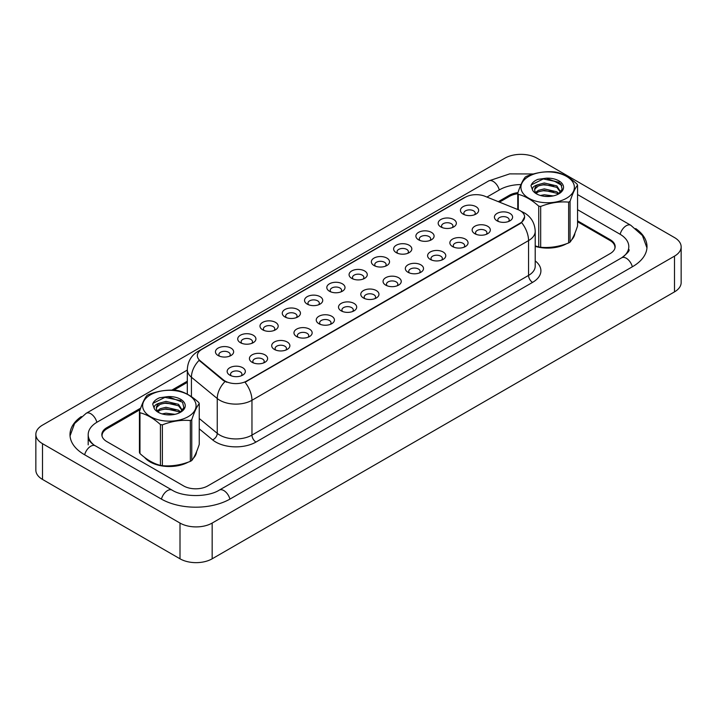 <?xml version="1.0" encoding="UTF-8"?>
<svg xmlns="http://www.w3.org/2000/svg" width="717" height="717" viewBox="0 0 717 717"><rect width="100%" height="100%" fill="white"/><g stroke="black" fill="none" stroke-linecap="round" stroke-linejoin="round"><path stroke-width="1.08" d="M440.838 226.939A9.097 5.252 180 0 1 440.83 226.939A9.097 5.252 180 0 1 440.838 219.519A9.097 5.252 180 0 1 453.7 219.519A9.097 5.252 180 0 1 453.7 226.939A9.097 5.252 180 0 1 440.838 226.939M452.203 227.639A5.682 3.28 0 0 0 452.956 226.016A5.682 3.28 0 0 0 451.289 223.695A5.682 3.28 0 0 0 445.087 222.978A5.682 3.28 0 0 0 441.582 226.016A5.682 3.28 0 0 0 442.326 227.639M418.558 239.801L418.558 239.801A9.097 5.252 180 0 1 418.558 232.371A9.097 5.252 180 0 1 431.428 232.371A9.097 5.252 180 0 1 431.428 239.801A9.097 5.252 180 0 1 418.558 239.801M429.931 240.5A5.682 3.28 0 0 0 430.684 238.869A5.682 3.28 0 0 0 429.017 236.547A5.682 3.28 0 0 0 422.815 235.839A5.682 3.28 0 0 0 419.311 238.869A5.682 3.28 0 0 0 420.054 240.5M396.286 252.662L396.286 252.662A9.097 5.252 180 0 1 396.286 245.232A9.097 5.252 180 0 1 409.156 245.232A9.097 5.252 180 0 1 409.156 252.662A9.097 5.252 180 0 1 396.286 252.662M407.659 253.352A5.682 3.28 0 0 0 408.412 251.73A5.682 3.28 0 0 0 406.745 249.408A5.682 3.28 0 0 0 400.543 248.7A5.682 3.28 0 0 0 397.039 251.73A5.682 3.28 0 0 0 397.783 253.352M374.014 265.514L374.014 265.514A9.097 5.252 180 0 1 374.014 258.093A9.097 5.252 180 0 1 386.884 258.093A9.097 5.252 180 0 1 386.884 265.514A9.097 5.252 180 0 1 374.014 265.514M385.387 266.213A5.682 3.28 0 0 0 386.131 264.591A5.682 3.28 0 0 0 384.473 262.27A5.682 3.28 0 0 0 378.271 261.553A5.682 3.28 0 0 0 374.767 264.591A5.682 3.28 0 0 0 375.511 266.213M351.742 278.375L351.742 278.375A9.097 5.252 180 0 1 351.742 270.945A9.097 5.252 180 0 1 364.612 270.945A9.097 5.252 180 0 1 364.612 278.375A9.097 5.252 180 0 1 351.742 278.375M363.116 279.074A5.682 3.28 0 0 0 363.86 277.452A5.682 3.28 0 0 0 362.202 275.131A5.682 3.28 0 0 0 355.999 274.414A5.682 3.28 0 0 0 352.495 277.452A5.682 3.28 0 0 0 353.239 279.074M329.47 291.236L329.47 291.236A9.097 5.252 180 0 1 329.47 283.807A9.097 5.252 180 0 1 342.341 283.807A9.097 5.252 180 0 1 342.341 291.236A9.097 5.252 180 0 1 329.47 291.236M340.844 291.936A5.682 3.28 0 0 0 341.588 290.304A5.682 3.28 0 0 0 339.93 287.983A5.682 3.28 0 0 0 333.728 287.275A5.682 3.28 0 0 0 330.223 290.304A5.682 3.28 0 0 0 330.967 291.936M307.199 304.098L307.199 304.098A9.097 5.252 180 0 1 307.199 296.668A9.097 5.252 180 0 1 320.069 296.668A9.097 5.252 180 0 1 320.069 304.098A9.097 5.252 180 0 1 307.199 304.098M318.572 304.788A5.682 3.28 0 0 0 319.316 303.166A5.682 3.28 0 0 0 317.658 300.844A5.682 3.28 0 0 0 311.456 300.136A5.682 3.28 0 0 0 307.952 303.166A5.682 3.28 0 0 0 308.695 304.788M284.927 316.95L284.927 316.95A9.097 5.252 180 0 1 284.927 309.529A9.097 5.252 180 0 1 297.797 309.529A9.097 5.252 180 0 1 297.797 316.95A9.097 5.252 180 0 1 284.927 316.95M296.3 317.649A5.682 3.28 0 0 0 297.044 316.027A5.682 3.28 0 0 0 295.386 313.705A5.682 3.28 0 0 0 289.184 312.988A5.682 3.28 0 0 0 285.68 316.027A5.682 3.28 0 0 0 286.424 317.649M262.655 329.811L262.655 329.811A9.097 5.252 180 0 1 262.655 322.381A9.097 5.252 180 0 1 275.525 322.381A9.097 5.252 180 0 1 275.525 329.811A9.097 5.252 180 0 1 262.655 329.811M274.028 330.51A5.682 3.28 0 0 0 274.772 328.879A5.682 3.28 0 0 0 273.114 326.558A5.682 3.28 0 0 0 266.912 325.85A5.682 3.28 0 0 0 263.408 328.879A5.682 3.28 0 0 0 264.152 330.51M240.383 342.672L240.383 342.672A9.097 5.252 180 0 1 240.383 335.242A9.097 5.252 180 0 1 253.253 335.242A9.097 5.252 180 0 1 253.253 342.672A9.097 5.252 180 0 1 240.383 342.672M251.757 343.362A5.682 3.28 0 0 0 252.501 341.74A5.682 3.28 0 0 0 250.842 339.419A5.682 3.28 0 0 0 244.64 338.711A5.682 3.28 0 0 0 241.136 341.74A5.682 3.28 0 0 0 241.88 343.362M218.111 355.524L218.111 355.524A9.097 5.252 180 0 1 218.111 348.103A9.097 5.252 180 0 1 230.982 348.103A9.097 5.252 180 0 1 230.982 355.524A9.097 5.252 180 0 1 218.111 355.524M229.485 356.224A5.682 3.28 0 0 0 230.229 354.601A5.682 3.28 0 0 0 228.571 352.28A5.682 3.28 0 0 0 222.369 351.563A5.682 3.28 0 0 0 218.864 354.601A5.682 3.28 0 0 0 219.608 356.224M463.11 214.087L463.11 214.087A9.097 5.252 180 0 1 463.11 206.657A9.097 5.252 180 0 1 475.971 206.657A9.097 5.252 180 0 1 475.971 214.087A9.097 5.252 180 0 1 463.11 214.087M474.475 214.777A5.682 3.28 0 0 0 475.228 213.155A5.682 3.28 0 0 0 473.561 210.834A5.682 3.28 0 0 0 467.359 210.126A5.682 3.28 0 0 0 463.854 213.155A5.682 3.28 0 0 0 464.598 214.777M474.806 233.697L474.806 233.697A9.097 5.252 180 0 1 474.806 226.267A9.097 5.252 180 0 1 487.668 226.267A9.097 5.252 180 0 1 487.668 233.697A9.097 5.252 180 0 1 474.806 233.697M486.18 234.396A5.682 3.28 0 0 0 486.924 232.765A5.682 3.28 0 0 0 485.257 230.444A5.682 3.28 0 0 0 479.064 229.736A5.682 3.28 0 0 0 475.55 232.765A5.682 3.28 0 0 0 476.294 234.396M452.535 246.558L452.535 246.558A9.097 5.252 180 0 1 452.535 239.128A9.097 5.252 180 0 1 465.396 239.128A9.097 5.252 180 0 1 465.396 246.558A9.097 5.252 180 0 1 452.535 246.558M463.908 247.248A5.682 3.28 0 0 0 464.652 245.626A5.682 3.28 0 0 0 462.985 243.305A5.682 3.28 0 0 0 456.792 242.597A5.682 3.28 0 0 0 453.278 245.626A5.682 3.28 0 0 0 454.022 247.248M430.263 259.411L430.263 259.411A9.097 5.252 180 0 1 430.263 251.99A9.097 5.252 180 0 1 443.124 251.99A9.097 5.252 180 0 1 443.124 259.411A9.097 5.252 180 0 1 430.263 259.411M441.636 260.11A5.682 3.28 0 0 0 442.38 258.487A5.682 3.28 0 0 0 440.713 256.166A5.682 3.28 0 0 0 434.52 255.449A5.682 3.28 0 0 0 431.007 258.487A5.682 3.28 0 0 0 431.751 260.11M407.991 272.272L407.991 272.272A9.097 5.252 180 0 1 407.991 264.842A9.097 5.252 180 0 1 420.852 264.842A9.097 5.252 180 0 1 420.852 272.272A9.097 5.252 180 0 1 407.991 272.272M419.364 272.971A5.682 3.28 0 0 0 420.108 271.34A5.682 3.28 0 0 0 418.441 269.018A5.682 3.28 0 0 0 412.248 268.31A5.682 3.28 0 0 0 408.735 271.34A5.682 3.28 0 0 0 409.479 272.971M385.719 285.133L385.719 285.133A9.097 5.252 180 0 1 385.719 277.703A9.097 5.252 180 0 1 398.58 277.703A9.097 5.252 180 0 1 398.58 285.133A9.097 5.252 180 0 1 385.719 285.133M397.093 285.823A5.682 3.28 0 0 0 397.836 284.201A5.682 3.28 0 0 0 396.169 281.88A5.682 3.28 0 0 0 389.976 281.172A5.682 3.28 0 0 0 386.463 284.201A5.682 3.28 0 0 0 387.207 285.823M363.447 297.985L363.447 297.985A9.097 5.252 180 0 1 363.447 290.564A9.097 5.252 180 0 1 376.308 290.564A9.097 5.252 180 0 1 376.308 297.985A9.097 5.252 180 0 1 363.447 297.985M374.821 298.684A5.682 3.28 0 0 0 375.565 297.062A5.682 3.28 0 0 0 373.898 294.741A5.682 3.28 0 0 0 367.704 294.024A5.682 3.28 0 0 0 364.191 297.062A5.682 3.28 0 0 0 364.935 298.684M341.175 310.846L341.175 310.846A9.097 5.252 180 0 1 341.175 303.416A9.097 5.252 180 0 1 354.037 303.416A9.097 5.252 180 0 1 354.037 310.846A9.097 5.252 180 0 1 341.175 310.846M352.549 311.545A5.682 3.28 0 0 0 353.293 309.923A5.682 3.28 0 0 0 351.626 307.602A5.682 3.28 0 0 0 345.433 306.885A5.682 3.28 0 0 0 341.919 309.923A5.682 3.28 0 0 0 342.663 311.545M318.904 323.708L318.904 323.708A9.097 5.252 180 0 1 318.904 316.278A9.097 5.252 180 0 1 331.765 316.278A9.097 5.252 180 0 1 331.765 323.708A9.097 5.252 180 0 1 318.904 323.708M330.277 324.407A5.682 3.28 0 0 0 331.021 322.775A5.682 3.28 0 0 0 329.354 320.454A5.682 3.28 0 0 0 323.161 319.746A5.682 3.28 0 0 0 319.648 322.775A5.682 3.28 0 0 0 320.391 324.407M296.632 336.569L296.632 336.569A9.097 5.252 180 0 1 296.632 329.139A9.097 5.252 180 0 1 309.493 329.139A9.097 5.252 180 0 1 309.493 336.569A9.097 5.252 180 0 1 296.632 336.569M308.005 337.259A5.682 3.28 0 0 0 308.749 335.637A5.682 3.28 0 0 0 307.082 333.315A5.682 3.28 0 0 0 300.889 332.607A5.682 3.28 0 0 0 297.376 335.637A5.682 3.28 0 0 0 298.12 337.259M274.36 349.421L274.36 349.421A9.097 5.252 180 0 1 274.36 342A9.097 5.252 180 0 1 287.221 342A9.097 5.252 180 0 1 287.221 349.421A9.097 5.252 180 0 1 274.36 349.421M285.733 350.12A5.682 3.28 0 0 0 286.477 348.498A5.682 3.28 0 0 0 284.81 346.177A5.682 3.28 0 0 0 278.617 345.46A5.682 3.28 0 0 0 275.104 348.498A5.682 3.28 0 0 0 275.848 350.12M252.088 362.282L252.088 362.282A9.097 5.252 180 0 1 252.088 354.852A9.097 5.252 180 0 1 264.949 354.852A9.097 5.252 180 0 1 264.949 362.282A9.097 5.252 180 0 1 252.088 362.282M263.462 362.981A5.682 3.28 0 0 0 264.206 361.35A5.682 3.28 0 0 0 262.539 359.029A5.682 3.28 0 0 0 256.345 358.321A5.682 3.28 0 0 0 252.832 361.35A5.682 3.28 0 0 0 253.576 362.981M229.816 375.143L229.816 375.143A9.097 5.252 180 0 1 229.816 367.713A9.097 5.252 180 0 1 242.678 367.713A9.097 5.252 180 0 1 242.678 375.143A9.097 5.252 180 0 1 229.816 375.143M241.19 375.833A5.682 3.28 0 0 0 241.934 374.211A5.682 3.28 0 0 0 240.267 371.89A5.682 3.28 0 0 0 234.074 371.182A5.682 3.28 0 0 0 230.56 374.211A5.682 3.28 0 0 0 231.304 375.833M497.078 220.836L497.078 220.836A9.097 5.252 180 0 1 497.078 213.406A9.097 5.252 180 0 1 509.939 213.406A9.097 5.252 180 0 1 509.939 220.836A9.097 5.252 180 0 1 497.078 220.836M508.452 221.535A5.682 3.28 0 0 0 509.195 219.913A5.682 3.28 0 0 0 507.528 217.592A5.682 3.28 0 0 0 501.335 216.875A5.682 3.28 0 0 0 497.822 219.913A5.682 3.28 0 0 0 498.566 221.535M518.059 209.651A15.353 8.864 180 0 1 520.112 210.646A15.353 8.864 180 0 1 524.611 216.91A15.353 8.864 180 0 1 520.112 223.184L246.738 381.014A15.353 8.864 180 0 1 223.31 379.831L200.133 360.714A15.353 8.864 180 0 1 197.354 355.632A15.353 8.864 180 0 1 201.853 349.367L465.297 197.265A15.353 8.864 180 0 1 484.961 196.27L518.059 209.651M144.628 457.437A27.291 15.756 0 0 0 150.05 461.9A27.291 15.756 0 0 0 188.221 462.142A27.291 15.756 0 0 1 150.05 461.9A27.291 15.756 0 0 1 144.628 457.437M524.611 216.91L521.6 222.557L520.112 223.641L245.008 382.251A19.897 11.49 60 0 1 251.963 400.274A22.738 13.13 180 0 1 219.805 400.274A22.738 13.13 180 0 1 217.251 398.527L191.43 377.232A22.738 13.13 180 0 1 187.316 369.694L187.316 394.189M226.76 382.251L223.31 380.503L199.093 360.346A19.897 13.309 129.5 0 0 191.43 377.232L191.43 396.689M535.214 246.379A27.291 15.756 0 0 0 566.52 243.735A27.291 15.756 0 0 1 535.214 246.379M571.583 239.917A27.291 15.756 0 0 0 574.9 233.258A27.291 15.756 0 0 1 571.583 239.917M193.285 458.333A27.291 15.756 0 0 0 196.592 451.674A27.291 15.756 0 0 1 193.285 458.333M614.872 248.423A17.056 9.85 0 0 0 614.962 247.437A17.056 9.85 0 0 0 609.961 240.473L577.552 221.759M517.755 193.733A17.056 9.85 0 0 0 509.455 196.377L499.471 202.14M187.316 382.367L173.747 390.2M140.138 409.595L107.039 428.712A17.056 9.85 0 0 0 102.038 435.676A17.056 9.85 0 0 0 102.065 436.241M140.657 408.143L106.833 427.664A17.056 9.85 0 0 0 101.841 434.627A17.056 9.85 0 0 0 106.833 441.591L183.624 485.929A17.056 9.85 0 0 0 207.742 485.929L610.167 253.585A17.056 9.85 0 0 0 615.159 246.621A17.056 9.85 0 0 0 610.167 239.666L577.552 220.836M517.943 192.64A17.056 9.85 0 0 0 509.258 195.329L498.288 201.665M187.316 381.202L171.82 390.147M623.136 256.892A30.706 17.728 0 0 0 628.809 246.621A30.706 17.728 0 0 0 619.811 234.092L577.552 209.687M520.99 184.565A30.706 17.728 0 0 0 499.606 189.763L486.942 197.076M187.316 370.062L97.189 422.098A30.706 17.728 0 0 0 88.191 434.627A30.706 17.728 0 0 0 93.864 444.898M180.003 523.06A22.738 13.13 0 0 0 212.16 523.06L674.491 256.139A22.738 13.13 0 0 0 681.15 246.854A22.738 13.13 0 0 0 674.491 237.569L536.997 158.197A22.738 13.13 0 0 0 504.84 158.197L42.509 425.118A22.738 13.13 0 0 0 35.85 434.394A22.738 13.13 0 0 0 42.509 443.68L180.003 523.06L180.003 558.803A22.738 13.13 0 0 0 212.16 558.803L674.491 291.882A22.738 13.13 0 0 0 681.15 282.606L681.15 246.854M35.85 434.394L35.85 470.146A22.738 13.13 0 0 0 42.509 479.431L180.003 558.803M81.308 416.577A48.89 28.232 0 0 0 69.997 434.627A48.89 28.232 0 0 0 84.319 454.587L161.11 498.924A48.89 28.232 0 0 0 230.256 498.924L632.681 266.59A48.89 28.232 0 0 0 647.003 246.621A48.89 28.232 0 0 0 635.692 228.571M528.761 176.409A26.717 15.424 -0 0 0 528.761 198.233A26.717 15.424 -0 0 0 566.547 198.233A26.717 15.424 -0 0 0 566.547 176.409A26.717 15.424 -0 0 0 528.761 176.409M535.214 245.886L538.736 246.971A30.706 17.728 -0 0 0 540.681 247.275C549.957 248.082 559.278 246.639 568.635 242.946A30.706 17.728 -0 0 0 569.361 242.543A30.706 17.728 -0 0 0 570.06 242.131C572.542 239.012 575.043 233.634 577.552 225.989L577.552 185.174A30.706 17.728 -0 0 0 577.033 184.054C570.194 177.852 563.374 173.917 556.562 172.232A30.706 17.728 -0 0 0 554.617 171.937C545.261 171.139 535.949 172.573 526.663 176.257A30.706 17.728 -0 0 0 525.946 176.66A30.706 17.728 -0 0 0 525.238 177.081C522.738 180.236 520.237 185.613 517.755 193.223A30.706 17.728 -0 0 0 518.274 194.343L518.274 209.74M538.736 246.971L538.736 206.155C531.897 199.962 525.077 196.028 518.274 194.343M538.736 206.155A30.706 17.728 -0 0 0 540.681 206.46L540.681 247.275M568.635 242.946L568.635 202.131C559.359 201.325 550.038 202.768 540.681 206.46M568.635 202.131A30.706 17.728 -0 0 0 569.361 201.728A30.706 17.728 -0 0 0 570.06 201.316L570.06 242.131M553.228 195.911L544.284 194.773L540.412 195.481M549.464 196.431L544.095 196.261M558.964 193.653L556.84 191.797L544.284 188.876L538.458 190.328L535.581 192.461M558.086 194.235L556.84 193.276L544.284 190.346L538.458 191.797L536.217 193.249M560.649 191.95L556.84 185.9L544.284 182.978L537.965 184.681A12.996 7.502 -0 0 0 534.658 189.682A12.996 7.502 -0 0 0 537.544 194.397M560.515 192.237L556.84 187.379L544.284 184.448L538.458 185.9L535.097 188.777L534.676 190.104M558.229 194.164L562.164 189.243L560.846 183.848L546.282 178.183L537.893 179.349C534.147 180.935 531.844 183.032 530.992 185.658L532.632 190.31A15.882 9.169 -0 0 0 536.415 193.805A15.882 9.169 -0 0 0 558.884 193.805A15.882 9.169 -0 0 0 562.047 183.444A15.882 9.169 -0 0 0 546.282 178.183M532.632 190.31C531.862 187.782 533.636 185.909 537.965 184.681M517.755 209.525L517.755 193.223M577.552 185.174C575.061 188.284 572.569 193.662 570.06 201.316M553.623 191.636L543.28 190.749L539.157 191.493M553.623 185.739L543.28 184.852L539.157 185.604M559.296 182.27L543.28 178.954L531.324 184.878L530.992 185.658M150.453 394.825A26.717 15.424 -0 0 0 150.453 416.64A26.717 15.424 -0 0 0 188.239 416.64A26.717 15.424 -0 0 0 188.239 394.825A26.717 15.424 -0 0 0 150.453 394.825M147.639 395.076A30.706 17.728 -0 0 0 146.94 395.488C144.431 398.643 141.939 404.029 139.448 411.63A30.706 17.728 -0 0 0 139.967 412.759L139.967 453.565C146.77 459.74 153.599 463.684 160.438 465.387A30.706 17.728 -0 0 0 162.383 465.683C171.659 466.498 180.98 465.055 190.337 461.363A30.706 17.728 -0 0 0 191.054 460.959A30.706 17.728 -0 0 0 191.762 460.538C194.244 457.428 196.745 452.051 199.245 444.397L199.245 403.581A30.706 17.728 -0 0 0 198.726 402.461C191.887 396.268 185.067 392.324 178.264 390.648A30.706 17.728 -0 0 0 176.319 390.344C166.962 389.546 157.641 390.989 148.365 394.673A30.706 17.728 -0 0 0 147.639 395.076M160.438 465.387L160.438 424.572C153.599 418.37 146.77 414.435 139.967 412.759M160.438 424.572A30.706 17.728 -0 0 0 162.383 424.867L162.383 465.683M190.337 461.363L190.337 420.547C181.051 419.732 171.739 421.175 162.383 424.867M190.337 420.547A30.706 17.728 -0 0 0 191.054 420.144A30.706 17.728 -0 0 0 191.762 419.723L191.762 460.538M139.448 411.63L139.448 452.445A30.706 17.728 -0 0 0 139.967 453.565M174.93 414.318L165.986 413.18L162.105 413.897M171.166 414.847L165.797 414.668M180.657 412.06L178.542 410.205L165.986 407.283L160.16 408.735L157.274 410.868M179.788 412.642L178.542 411.683L165.986 408.762L160.16 410.205L157.919 411.666M182.342 410.366L178.542 404.316L165.986 401.386L159.658 403.088A12.996 7.502 -0 0 0 156.351 408.09A12.996 7.502 -0 0 0 159.237 412.804M182.217 410.644L178.542 405.786L165.986 402.864L160.16 404.316L156.799 407.184L156.369 408.52M179.931 412.571L183.857 407.659L182.548 402.255L167.975 396.6L159.595 397.765C155.84 399.342 153.537 401.448 152.694 404.074L154.334 408.717A15.882 9.169 -0 0 0 158.116 412.221A15.882 9.169 -0 0 0 180.585 412.221A15.882 9.169 -0 0 0 183.749 401.861A15.882 9.169 -0 0 0 167.975 396.6M154.334 408.717C153.555 406.198 155.329 404.316 159.658 403.088M199.245 403.581C196.763 406.691 194.262 412.078 191.762 419.723M175.324 410.043L164.973 409.156L160.859 409.909M175.324 404.146L164.973 403.259L160.859 404.012M180.989 400.678L164.973 397.37L153.017 403.286L152.694 404.074M246.738 381.014L246.738 381.471M223.31 379.831L223.31 380.503M200.133 360.714L200.133 361.386M520.112 223.184L520.112 223.641M535.214 260.916A28.429 16.41 180 0 1 532.579 282.373L255.987 442.057A5.682 3.28 60 0 1 251.963 435.094L528.554 275.409A22.738 13.13 0 0 0 535.214 266.124L535.214 231.304A22.738 13.13 180 0 1 528.554 240.589A19.897 11.49 -120 0 0 521.6 222.557M255.987 442.057A28.429 16.41 180 0 1 215.781 442.057A28.429 16.41 180 0 1 212.599 439.871L199.245 428.856M225.004 381.561A19.897 13.309 129.5 0 0 217.251 398.527L217.251 433.337A22.738 13.13 0 0 0 219.805 435.094A22.738 13.13 0 0 0 251.963 435.094L251.963 400.274L528.554 240.589L528.554 275.409A5.682 3.28 60 0 0 532.579 282.373M535.214 231.304C534.828 223.13 531.234 217 524.432 212.913L521.564 211.515A19.897 9.321 112 0 0 521.295 211.416M200.16 350.532A19.897 11.49 -120 0 0 198.098 351.303C191.296 355.39 187.702 361.52 187.316 369.694M198.098 351.303L463.63 198A19.897 11.49 60 0 1 465.136 197.363M199.245 418.495L217.251 433.337A5.682 3.8 -50.5 0 1 212.599 439.871M229.915 499.122A9.097 5.252 -120 0 0 219.277 490.114C208.091 497.347 183.274 497.347 172.089 490.114L95.298 445.786C94.393 445.454 89.966 442.425 88.567 439.225L88.191 437.415M161.45 499.122A9.097 5.252 -60 0 1 167.536 490.571A9.097 5.252 -60 0 1 172.089 490.114M84.66 454.793A9.097 5.252 -60 0 1 90.754 446.234A9.097 5.252 -60 0 1 95.298 445.786M70.051 435.909L74.577 423.541L86.201 413.288A9.097 5.252 60 0 1 96.849 422.295M86.201 413.288L488.627 180.953A9.097 5.252 60 0 1 499.265 189.96M646.949 247.903L642.423 235.535L630.799 225.281A9.097 5.252 120 0 0 626.246 225.738A9.097 5.252 120 0 0 620.151 234.289M632.34 266.787A9.097 5.252 -120 0 0 621.702 257.779L219.277 490.114M212.16 558.803L212.16 523.06M42.509 479.431L42.509 443.68M674.491 291.882L674.491 256.139M106.833 428.829L106.833 427.664M509.258 196.494L509.258 195.329M610.167 240.589L610.167 239.666M463.63 198L467.278 196.306M614.962 247.437L614.962 248.136M102.038 435.676L102.038 436.133M628.809 249.408C630.073 250.332 627.707 253.119 621.702 257.779M554.008 180.953L561.823 185.461M577.552 194.549L630.799 225.281M488.627 180.953L509.688 173.881L533.484 173.971M88.191 444.845L88.191 434.627"/></g></svg>
